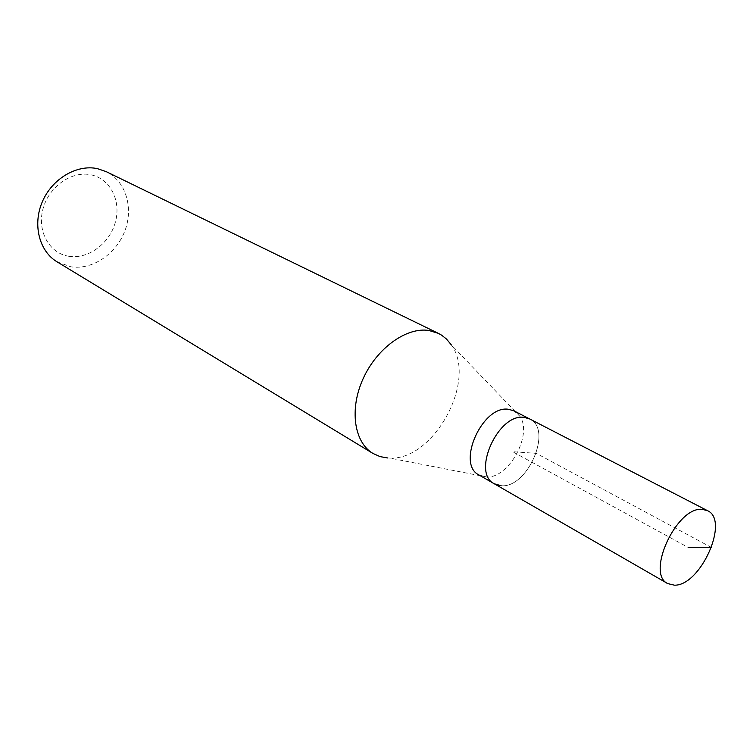 <?xml version="1.0" encoding="UTF-8"?>
<svg xmlns="http://www.w3.org/2000/svg" width="753" height="753" viewBox="0 0 753 753"><rect width="100%" height="100%" fill="white"/><g stroke="black" fill="none" stroke-linecap="round" stroke-linejoin="round"><path stroke-width="0.56" stroke-dasharray="3.77 2.82" d="M494.297 483.784L501.103 485.713C527.618 488.565 553.163 429.248 529.651 418.941C553.163 429.248 527.618 488.565 501.103 485.713M479.049 475.011L486.73 476.978C508.972 478.324 533.011 434.227 519.834 416.268L514.017 410.874M519.834 416.268L451.339 344.912C477.496 380.387 433.634 460.836 389.649 458.059L387.908 458.003M57.03 261.818L70.886 266.816C92.497 270.139 116.348 253.902 124.942 230.7C133.723 207.574 125.732 181.106 106.201 171.637M68.956 256.293C88.289 259.427 109.656 243.483 115.369 222.163C121.365 200.9 110.296 178.659 90.887 174.8C71.582 170.62 48.672 186.763 42.94 209.127C36.925 231.444 49.538 253.497 68.956 256.293M711.51 547.516L536.268 453.344L512.614 451.706L688.233 547.459M486.73 476.978L389.649 458.059"/><path stroke-width="1.13" d="M674.359 585.166L667.751 583.594C645.547 573.758 676.749 506.298 702.257 509.348L707.509 510.666C729.958 520.248 700.412 586.22 674.359 585.166M524.229 417.388C498.185 412.926 471.218 473.072 494.297 483.784C471.218 473.072 498.185 412.926 524.229 417.388L529.651 418.941L524.229 417.388M707.509 510.666L514.017 410.874L508.586 409.303C482.532 404.747 455.932 464.243 479.049 475.011L667.751 583.594M501.103 485.713L494.297 483.784M387.908 458.003L380.049 456.61L372.923 453.428C354.079 442.322 349.194 409.246 363.106 378.731C376.839 348.14 406.422 326.924 428.89 330.463L438.378 333.363L441.616 335.179L446.473 339.029L451.339 344.912M438.378 333.363L106.201 171.637L97.382 168.634C76.797 164.192 52.164 178.687 42.366 201.682C32.398 224.62 39.241 251.238 57.03 261.818L372.923 453.428M688.233 547.459L711.51 547.516"/></g></svg>
